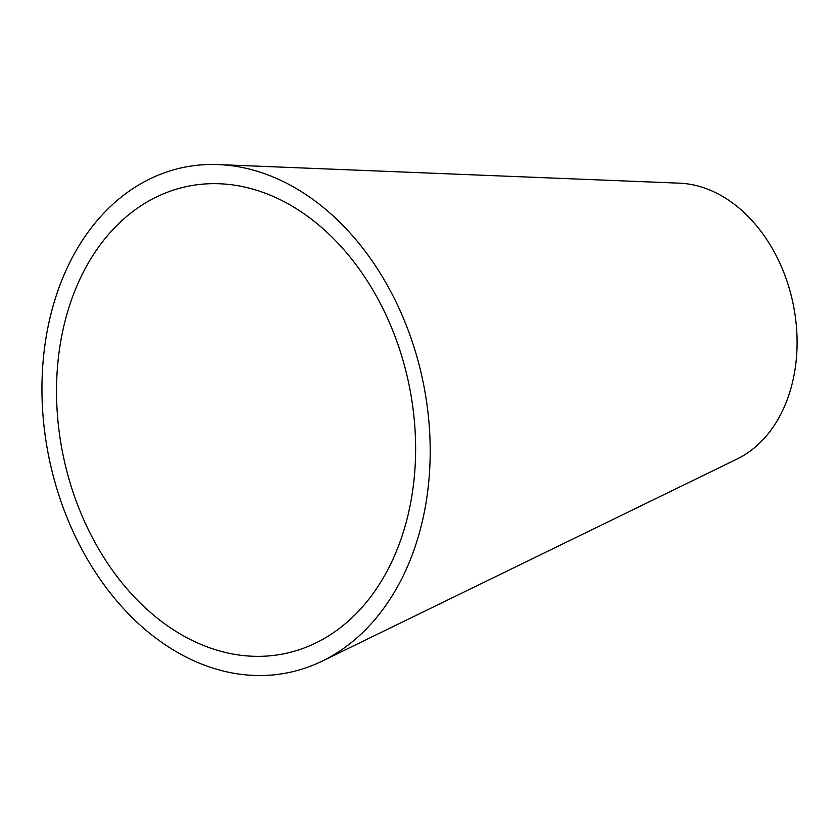 <?xml version="1.0" encoding="UTF-8"?>
<svg xmlns="http://www.w3.org/2000/svg" width="839" height="839" viewBox="0 0 839 839"><rect width="100%" height="100%" fill="white"/><g stroke="black" fill="none" stroke-linecap="round" stroke-linejoin="round"><path stroke-width="1.26" d="M306.487 215.508A238.633 176.505 78.2 0 1 415.546 442.101A238.633 176.505 78.2 0 1 315.821 642.978A238.633 176.505 78.2 0 1 165.661 624.489A238.633 176.505 78.2 0 1 58.688 355.17A238.633 176.505 78.2 0 1 219.619 183.762A238.633 176.505 78.2 0 1 306.487 215.508M218.276 164.58L679.359 183.164A143.333 106.018 78.2 0 1 731.535 202.23A143.333 106.018 78.2 0 1 797.05 338.337A143.333 106.018 78.2 0 1 737.145 458.996L322.291 661.08A258.003 190.841 78.2 0 1 159.945 641.09A258.003 190.841 78.2 0 1 44.289 349.905A258.003 190.841 78.2 0 1 218.276 164.58A258.003 190.841 78.2 0 1 312.202 198.906A258.003 190.841 78.2 0 1 430.124 443.894A258.003 190.841 78.2 0 1 322.291 661.08"/></g></svg>

